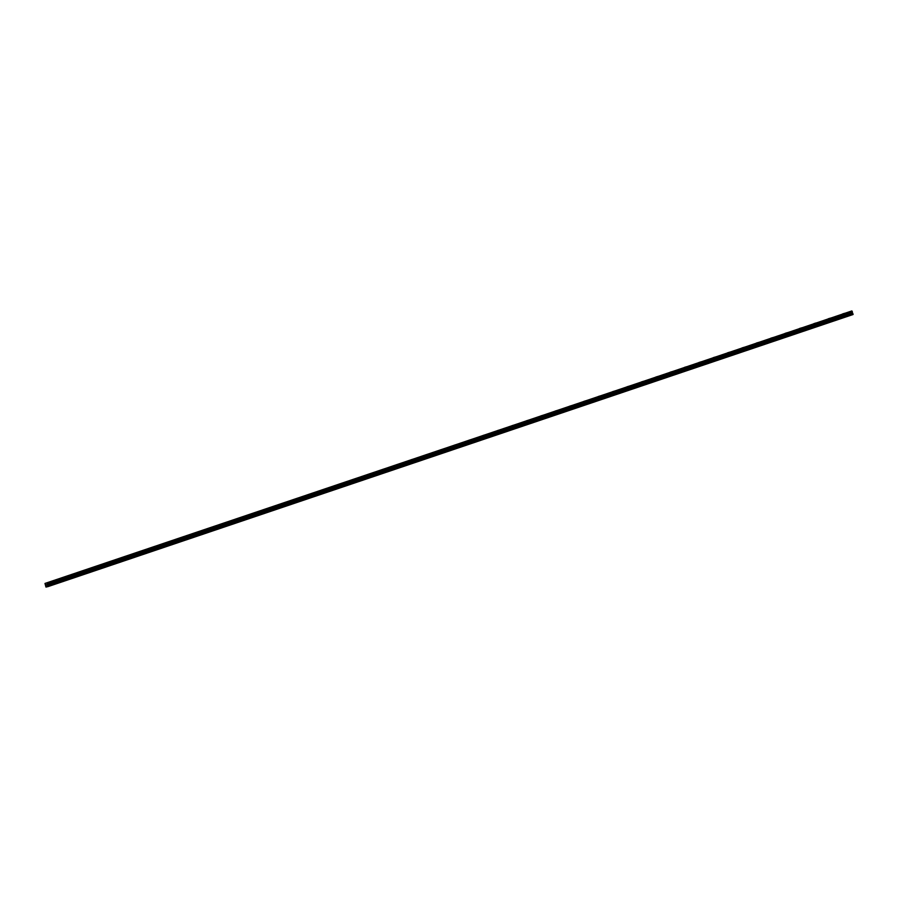 <?xml version="1.0" encoding="UTF-8"?>
<svg xmlns="http://www.w3.org/2000/svg" width="898" height="898" viewBox="0 0 898 898"><rect width="100%" height="100%" fill="white"/><g stroke="black" fill="none" stroke-linecap="round" stroke-linejoin="round"><path stroke-width="1.35" d="M842.605 313.93L844.76 313.267M828.237 318.79L830.392 318.128M813.857 323.639L816.013 322.977M799.489 328.5L801.645 327.837M785.11 333.36L787.265 332.698M770.742 338.22L772.897 337.558M756.363 343.07L758.518 342.419M741.995 347.93L744.15 347.279M727.616 352.791L729.771 352.128M713.248 357.651L715.403 356.989M698.869 362.511L701.024 361.849M684.5 367.361L686.656 366.71M670.121 372.221L672.276 371.559M655.753 377.081L657.908 376.419M641.374 381.942L643.529 381.28M627.006 386.802L629.161 386.14M612.627 391.651L614.782 391M598.259 396.512L600.414 395.85M583.88 401.372L586.035 400.71M569.512 406.233L571.667 405.57M555.132 411.082L557.288 410.431M540.764 415.942L542.92 415.28M526.385 420.803L528.54 420.141M512.017 425.663L514.172 425.001M497.638 430.524L499.793 429.861M483.27 435.373L485.425 434.722M468.891 440.233L471.046 439.571M454.523 445.094L456.678 444.431M440.143 449.954L442.299 449.292M425.775 454.815L427.931 454.152M411.396 459.664L413.563 459.001M397.028 464.524L399.183 463.862M382.649 469.385L384.815 468.722M368.281 474.245L370.436 473.583M353.902 479.105L356.068 478.443M339.534 483.955L341.689 483.292M325.166 488.815L327.321 488.153M310.787 493.676L312.942 493.013M296.419 498.536L298.574 497.874M282.039 503.385L284.195 502.734M267.671 508.246L269.827 507.583M253.292 513.106L255.447 512.444M238.924 517.966L241.079 517.304M224.545 522.827L226.7 522.165M210.177 527.676L212.332 527.025M195.798 532.536L197.953 531.874M181.43 537.397L183.585 536.735M167.05 542.257L169.206 541.595M152.682 547.118L154.838 546.455M138.303 551.967L140.458 551.305M123.935 556.827L126.09 556.165M109.556 561.688L111.711 561.026M95.188 566.548L97.343 565.886M80.809 571.397L82.964 570.746M66.441 576.258L68.596 575.596M52.062 581.118L54.217 580.456M46.337 585.384L46.348 584.721M46.101 584.733L46.55 585.384M46.561 584.62L46.943 585.283M46.954 583.038L48.133 586.562L45.966 587.056L44.99 583.442L851.843 310.955L44.99 583.442M46.932 583.004L851.843 310.944L46.92 582.993M48.133 586.562L853.055 314.513L851.876 310.989M48.189 586.327L853.1 314.278M46.674 586.899L47.37 586.663M48.032 585.822L852.943 313.761M47.976 585.721L852.887 313.671M47.538 585.283L852.449 313.222M47.504 585.215L852.415 313.166M47.313 584.598L852.224 312.549M47.313 584.531L852.224 312.482M47.347 584.362L852.258 312.313M47.347 584.317L852.258 312.268M47.414 583.958L852.337 311.909M47.426 583.868L852.348 311.819M47.291 583.397L852.202 311.348M47.224 583.318L852.135 311.269"/></g></svg>
